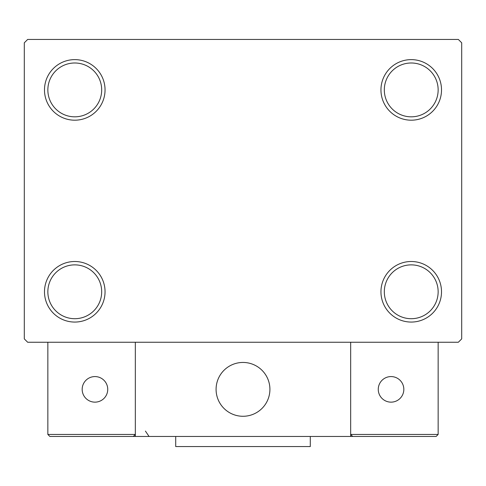 <?xml version="1.0" encoding="UTF-8"?>
<svg xmlns="http://www.w3.org/2000/svg" width="486" height="486" viewBox="0 0 486 486"><rect width="100%" height="100%" fill="white"/><g stroke="black" fill="none" stroke-linecap="round" stroke-linejoin="round"><path stroke-width="0.73" d="M380.951 291.788A30.284 30.284 0 0 0 411.229 322.066A30.284 30.284 0 0 0 441.513 291.788A30.284 30.284 0 0 0 411.229 261.504A30.284 30.284 0 0 0 380.951 291.788M438.147 291.788A26.918 26.918 0 0 1 411.229 318.707A26.918 26.918 0 0 1 384.317 291.788A26.918 26.918 0 0 1 411.229 264.87A26.918 26.918 0 0 1 438.147 291.788M380.951 89.91A30.284 30.284 0 0 0 411.229 120.194A30.284 30.284 0 0 0 441.513 89.91A30.284 30.284 0 0 0 411.229 59.626A30.284 30.284 0 0 0 380.951 89.91M438.147 89.91A26.918 26.918 0 0 1 411.229 116.828A26.918 26.918 0 0 1 384.317 89.91A26.918 26.918 0 0 1 411.229 62.992A26.918 26.918 0 0 1 438.147 89.91M44.487 89.91A30.284 30.284 0 0 0 74.771 120.194A30.284 30.284 0 0 0 105.049 89.91A30.284 30.284 0 0 0 74.771 59.626A30.284 30.284 0 0 0 44.487 89.91M101.683 89.91A26.918 26.918 0 0 1 74.771 116.828A26.918 26.918 0 0 1 47.853 89.91A26.918 26.918 0 0 1 74.771 62.992A26.918 26.918 0 0 1 101.683 89.91M44.487 291.788A30.284 30.284 0 0 0 74.771 322.066A30.284 30.284 0 0 0 105.049 291.788A30.284 30.284 0 0 0 74.771 261.504A30.284 30.284 0 0 0 44.487 291.788M101.683 291.788A26.918 26.918 0 0 1 74.771 318.707A26.918 26.918 0 0 1 47.853 291.788A26.918 26.918 0 0 1 74.771 264.87A26.918 26.918 0 0 1 101.683 291.788M458.334 39.439L27.666 39.439L24.3 42.804L24.3 338.894L27.666 342.253L458.334 342.253L461.7 338.894L461.7 42.804L458.334 39.439M216.082 389.359A26.918 26.918 0 0 1 243 362.447A26.918 26.918 0 0 1 269.918 389.359A26.918 26.918 0 0 1 243 416.277A26.918 26.918 0 0 1 216.082 389.359M350.667 436.464L135.333 436.464L135.333 342.253L350.667 342.253L350.667 436.464L352.684 436.464L350.667 434.448L350.667 342.253L438.147 342.253L438.147 434.448L436.13 436.464L352.684 436.464L350.667 434.448L438.147 434.448L436.13 436.464M247.568 415.888A26.918 26.918 0 0 0 269.523 384.791A26.918 26.918 0 0 0 238.432 362.835A26.918 26.918 0 0 0 216.477 393.933A26.918 26.918 0 0 0 247.568 415.888M135.333 436.464L49.87 436.464L47.853 434.448L47.853 342.253M135.333 434.448L133.316 436.464L135.333 434.448L47.853 434.448L49.87 436.464L97.65 436.464M269.918 389.359A26.918 26.918 0 0 1 231.628 413.756M378.26 389.359A12.788 12.788 0 0 0 391.042 402.147A12.788 12.788 0 0 0 403.83 389.359A12.788 12.788 0 0 0 391.042 376.577A12.788 12.788 0 0 0 378.26 389.359M94.958 402.147A12.788 12.788 0 0 0 107.74 389.359A12.788 12.788 0 0 0 94.958 376.577A12.788 12.788 0 0 0 82.17 389.359A12.788 12.788 0 0 0 94.958 402.147M310.293 436.464L310.293 446.561L175.707 446.561L175.707 436.464M145.423 431.082L148.789 436.07"/></g></svg>
